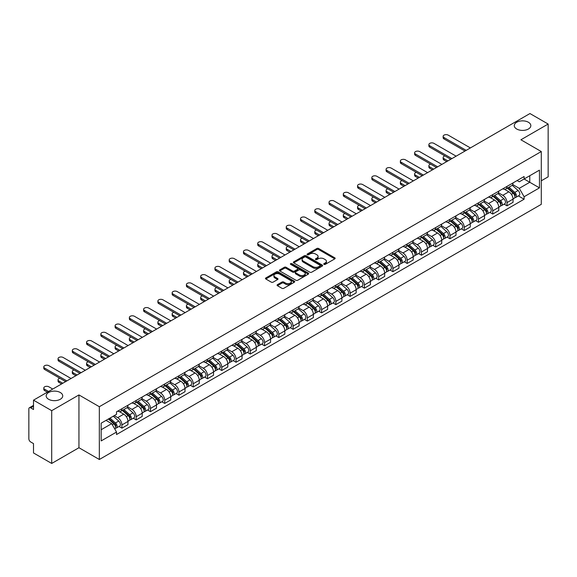 <?xml version="1.0" encoding="UTF-8"?>
<svg xmlns="http://www.w3.org/2000/svg" width="577" height="577" viewBox="0 0 577 577"><rect width="100%" height="100%" fill="white"/><g stroke="black" fill="none" stroke-linecap="round" stroke-linejoin="round"><path stroke-width="0.87" d="M324 264.367A0.887 0.512 0 0 0 325.255 264.367L334.79 258.864A1.269 0.736 0 0 0 335.165 258.345A1.269 0.736 0 0 0 334.79 257.825L318.634 248.499A1.269 0.736 0 0 0 316.845 248.499L307.31 254.003A0.887 0.512 0 0 0 307.051 254.363A0.887 0.512 0 0 0 307.31 254.731A0.887 0.512 0 0 0 308.565 254.731L309.799 254.017A4.061 2.344 0 0 1 315.54 254.017L316.888 254.796A4.061 2.344 0 0 1 318.078 256.455A4.061 2.344 0 0 1 316.888 258.107L315.655 258.821A0.887 0.512 0 0 0 315.395 259.188A0.887 0.512 0 0 0 315.655 259.549A0.887 0.512 0 0 0 316.91 259.549L318.143 258.835A4.061 2.344 0 0 1 323.885 258.835L325.233 259.614A4.061 2.344 0 0 1 326.423 261.273A4.061 2.344 0 0 1 325.233 262.932L324 263.639A0.887 0.512 0 0 0 323.74 264.006A0.887 0.512 0 0 0 324 264.367L324 263.639M60.304 392.511A8.273 4.775 0 0 0 51.281 391.473A8.273 4.775 0 0 0 46.174 395.887A8.273 4.775 0 0 0 48.598 399.27A8.273 4.775 0 0 0 57.613 400.301A8.273 4.775 0 0 0 62.727 395.887A8.273 4.775 0 0 0 60.304 392.511M528.402 122.252A8.273 4.775 0 0 0 519.387 121.22A8.273 4.775 0 0 0 514.273 125.635A8.273 4.775 0 0 0 516.696 129.01A8.273 4.775 0 0 0 525.719 130.049A8.273 4.775 0 0 0 530.826 125.635A8.273 4.775 0 0 0 528.402 122.252M277.443 284.663A1.269 0.736 0 0 0 277.075 285.182A1.269 0.736 0 0 0 277.443 285.702L281.98 288.312A1.269 0.736 0 0 0 283.776 288.312L294.364 282.203A1.269 0.736 0 0 0 294.732 281.684A1.269 0.736 0 0 0 294.364 281.165L278.208 271.839A1.269 0.736 0 0 0 276.412 271.839L265.824 277.955A1.269 0.736 0 0 0 265.456 278.475A1.269 0.736 0 0 0 265.824 278.987L271.298 282.153A1.269 0.736 0 0 0 273.094 282.153L277.624 279.535A1.269 0.736 0 0 0 277.999 279.016A1.269 0.736 0 0 0 277.624 278.496L274.912 276.931A3.397 1.962 0 0 1 273.916 275.546A3.397 1.962 0 0 1 276.015 273.736A3.397 1.962 0 0 1 279.715 274.162L290.346 280.299A3.397 1.962 0 0 1 291.342 281.684A3.397 1.962 0 0 1 289.243 283.495A3.397 1.962 0 0 1 285.543 283.069L283.776 282.045A1.269 0.736 0 0 0 281.98 282.045L277.443 284.663L277.443 285.702M99.338 406.713L78.948 394.942L51.706 410.673L33.509 400.164L529.953 113.546L548.15 124.048L520.908 139.778L541.291 151.549L99.338 406.713L99.338 459.494L541.291 204.337L541.291 151.549M309.885 272.2A1.269 0.736 0 0 0 311.681 272.2L322.269 266.091A1.269 0.736 0 0 0 322.644 265.571A1.269 0.736 0 0 0 322.269 265.052L306.12 255.726A1.269 0.736 0 0 0 304.324 255.726L293.736 261.843A1.269 0.736 0 0 0 293.361 262.362A1.269 0.736 0 0 0 293.736 262.874L309.885 272.2M290.996 264.562A0.887 0.512 0 0 1 291.897 264.684L291.897 263.631L308.32 273.109A1.269 0.736 0 0 1 308.688 273.628A1.269 0.736 0 0 1 308.32 274.147L297.725 280.256A1.269 0.736 0 0 1 295.936 280.256L279.78 270.93L279.78 269.899A1.269 0.736 0 0 0 279.405 270.418A1.269 0.736 0 0 0 279.78 270.93M279.78 269.899L284.31 267.281A1.269 0.736 0 0 1 286.105 267.281L292.654 271.06A1.269 0.736 0 0 0 294.45 271.06L297.458 269.329A1.269 0.736 0 0 0 297.833 268.81A1.269 0.736 0 0 0 297.458 268.291L290.635 264.353A0.887 0.512 0 0 1 290.375 263.992A0.887 0.512 0 0 1 290.923 263.516A0.887 0.512 0 0 1 291.897 263.631M51.706 410.673L51.706 463.454L33.509 452.952L33.509 443.605L30.682 441.968A2.589 1.493 -120 0 1 28.85 438.801L28.85 408.927A2.589 1.493 -120 0 1 29.384 407.744L33.509 405.364M541.291 180.796L548.15 176.836L548.15 124.048M51.706 463.454L78.948 447.723L99.338 459.494M33.509 400.164L33.509 409.511L30.682 407.874A2.589 1.493 -120 0 0 29.384 407.744M507.01 186.385A5.95 3.433 60 0 1 505.777 189.061L511.813 185.578A5.95 3.433 -120 0 0 513.04 182.902M498.441 192.79L502.805 195.307A5.95 3.433 60 0 1 507.01 202.592L513.04 199.108A5.95 3.433 -120 0 0 508.835 191.824L504.514 189.335M513.04 199.108L513.04 202.332L507.01 205.816L504.118 204.143M505.777 189.061A5.95 3.433 60 0 1 502.848 188.787M507.01 202.592L507.01 205.816M492.744 194.622A5.95 3.433 60 0 1 491.517 197.291L497.547 193.807A5.95 3.433 -120 0 0 498.78 191.138M489.851 212.379L492.744 214.045L498.78 210.562L498.78 207.345A5.95 3.433 -120 0 0 494.576 200.06L490.255 197.565M491.517 197.291A5.95 3.433 60 0 1 488.589 197.024M484.182 201.027L488.539 203.544A5.95 3.433 60 0 1 492.744 210.829L492.744 214.045M478.484 202.859A5.95 3.433 60 0 1 477.251 205.527L483.288 202.044A5.95 3.433 -120 0 0 484.514 199.375M475.592 220.609L478.484 222.282L484.514 218.798L484.514 215.582A5.95 3.433 -120 0 0 480.309 208.297L475.996 205.801M477.251 205.527A5.95 3.433 60 0 1 474.323 205.261M469.916 209.263L474.28 211.781A5.95 3.433 60 0 1 478.484 219.065L478.484 222.282M464.218 211.088A5.95 3.433 60 0 1 462.992 213.764L469.022 210.28A5.95 3.433 -120 0 0 470.255 207.605M461.326 228.845L464.218 230.519L470.255 227.035L470.255 223.811A5.95 3.433 -120 0 0 466.05 216.526L461.73 214.038M462.992 213.764A5.95 3.433 60 0 1 460.064 213.49M455.657 217.493L460.013 220.01A5.95 3.433 60 0 1 464.218 227.295L464.218 230.519M449.959 219.325A5.95 3.433 60 0 1 448.726 221.994L454.763 218.51A5.95 3.433 -120 0 0 455.996 215.841M447.067 237.082L449.959 238.748L455.996 235.265L455.996 232.048A5.95 3.433 -120 0 0 451.784 224.763L447.471 222.268M448.726 221.994A5.95 3.433 60 0 1 445.797 221.727M441.398 225.73L445.754 228.247A5.95 3.433 60 0 1 449.959 235.531L449.959 238.748M435.693 227.562A5.95 3.433 60 0 1 434.467 230.23L440.496 226.747A5.95 3.433 -120 0 0 441.73 224.078M432.8 245.312L435.693 246.985L441.73 243.501L441.73 240.284A5.95 3.433 -120 0 0 437.525 233L433.204 230.504M434.467 230.23A5.95 3.433 60 0 1 431.538 229.963M427.131 233.966L431.488 236.483A5.95 3.433 60 0 1 435.693 243.768L435.693 246.985M421.434 235.798A5.95 3.433 60 0 1 420.2 238.467L426.237 234.983A5.95 3.433 -120 0 0 427.47 232.315M418.541 253.548L421.434 255.222L427.47 251.738L427.47 248.514A5.95 3.433 -120 0 0 423.266 241.229L418.945 238.741M420.2 238.467A5.95 3.433 60 0 1 417.272 238.193M412.872 242.196L417.229 244.713A5.95 3.433 60 0 1 421.434 251.998L421.434 255.222M407.167 244.028A5.95 3.433 60 0 1 405.941 246.696L411.971 243.213A5.95 3.433 -120 0 0 413.204 240.544M404.275 261.785L407.174 263.451L413.204 259.967L413.204 256.751A5.95 3.433 -120 0 0 408.999 249.466L404.679 246.97M405.941 246.696A5.95 3.433 60 0 1 403.013 246.429M398.606 250.432L402.962 252.95A5.95 3.433 60 0 1 407.174 260.234L407.174 263.451M392.908 252.264A5.95 3.433 60 0 1 391.675 254.933L397.712 251.449A5.95 3.433 -120 0 0 398.945 248.781M390.016 270.022L392.908 271.688L398.945 268.204L398.945 264.987A5.95 3.433 -120 0 0 394.74 257.703L390.42 255.207M391.675 254.933A5.95 3.433 60 0 1 388.747 254.666M384.347 258.669L388.703 261.186A5.95 3.433 60 0 1 392.908 268.471L392.908 271.688M378.649 260.501A5.95 3.433 60 0 1 377.416 263.17L383.445 259.686A5.95 3.433 -120 0 0 384.679 257.017M375.75 278.251L378.649 279.924L384.679 276.441L384.679 273.217A5.95 3.433 -120 0 0 380.474 265.932L376.154 263.444M377.416 263.17A5.95 3.433 60 0 1 374.487 262.903M370.081 266.906L374.437 269.416A5.95 3.433 60 0 1 378.649 276.7L378.649 279.924M364.383 268.731A5.95 3.433 60 0 1 363.149 271.399L369.186 267.916A5.95 3.433 -120 0 0 370.42 265.247M361.49 286.488L364.383 288.154L370.42 284.67L370.42 281.453A5.95 3.433 -120 0 0 366.215 274.169L361.894 271.673M363.149 271.399A5.95 3.433 60 0 1 360.221 271.132M355.821 275.135L360.178 277.652A5.95 3.433 60 0 1 364.383 284.937L364.383 288.154M350.124 276.967A5.95 3.433 60 0 1 348.89 279.636L354.92 276.152A5.95 3.433 -120 0 0 356.153 273.484M347.231 294.724L350.124 296.39L356.153 292.907L356.153 289.69A5.95 3.433 -120 0 0 351.948 282.405L347.628 279.91M348.89 279.636A5.95 3.433 60 0 1 345.962 279.369M341.555 283.372L345.919 285.889A5.95 3.433 60 0 1 350.124 293.174L350.124 296.39M335.857 285.204A5.95 3.433 60 0 1 334.624 287.873L340.661 284.389A5.95 3.433 -120 0 0 341.894 281.72M332.965 302.954L335.857 304.627L341.894 301.144L341.894 297.92A5.95 3.433 -120 0 0 337.689 290.635L333.369 288.147M334.624 287.873A5.95 3.433 60 0 1 331.696 287.606M327.296 291.609L331.652 294.119A5.95 3.433 60 0 1 335.857 301.403L335.857 304.627M321.598 293.433A5.95 3.433 60 0 1 320.365 296.102L326.402 292.618A5.95 3.433 -120 0 0 327.628 289.95M318.706 311.191L321.598 312.857L327.628 309.373L327.628 306.156A5.95 3.433 -120 0 0 323.423 298.872L319.103 296.376M320.365 296.102A5.95 3.433 60 0 1 317.437 295.835M313.03 299.838L317.393 302.355A5.95 3.433 60 0 1 321.598 309.64L321.598 312.857M307.332 301.67A5.95 3.433 60 0 1 306.098 304.339L312.135 300.855A5.95 3.433 -120 0 0 313.369 298.186M304.44 319.427L307.332 321.093L313.369 317.61L313.369 314.393A5.95 3.433 -120 0 0 309.164 307.108L304.844 304.613M306.098 304.339A5.95 3.433 60 0 1 303.177 304.072M298.771 308.075L303.127 310.592A5.95 3.433 60 0 1 307.332 317.877L307.332 321.093M293.073 309.907A5.95 3.433 60 0 1 291.839 312.575L297.876 309.092A5.95 3.433 -120 0 0 299.102 306.423M290.181 327.657L293.073 329.33L299.102 325.846L299.102 322.622A5.95 3.433 -120 0 0 294.897 315.338L290.584 312.849M291.839 312.575A5.95 3.433 60 0 1 288.911 312.308M284.504 316.311L288.868 318.821A5.95 3.433 60 0 1 293.073 326.106L293.073 329.33M278.806 318.136A5.95 3.433 60 0 1 277.58 320.805L283.61 317.321A5.95 3.433 -120 0 0 284.843 314.653M275.914 335.893L278.806 337.567L284.843 334.083L284.843 330.859A5.95 3.433 -120 0 0 280.638 323.574L276.318 321.079M277.58 320.805A5.95 3.433 60 0 1 274.652 320.538M270.245 324.541L274.602 327.058A5.95 3.433 60 0 1 278.806 334.343L278.806 337.567M264.547 326.373A5.95 3.433 60 0 1 263.314 329.041L269.351 325.558A5.95 3.433 -120 0 0 270.577 322.889M261.655 344.13L264.547 345.796L270.577 342.312L270.577 339.096A5.95 3.433 -120 0 0 266.372 331.811L262.059 329.316M263.314 329.041A5.95 3.433 60 0 1 260.386 328.775M255.986 332.778L260.342 335.295A5.95 3.433 60 0 1 264.547 342.579L264.547 345.796M250.281 334.61A5.95 3.433 60 0 1 249.055 337.278L255.084 333.794A5.95 3.433 -120 0 0 256.318 331.126M247.389 352.359L250.281 354.033L256.318 350.549L256.318 347.325A5.95 3.433 -120 0 0 252.113 340.041L247.793 337.552M249.055 337.278A5.95 3.433 60 0 1 246.127 337.011M241.72 341.014L246.076 343.524A5.95 3.433 60 0 1 250.281 350.809L250.281 354.033M236.022 342.839A5.95 3.433 60 0 1 234.789 345.515L240.825 342.024A5.95 3.433 -120 0 0 242.059 339.355M233.13 360.596L236.022 362.269L242.059 358.786L242.059 355.562A5.95 3.433 -120 0 0 237.847 348.277L233.534 345.782M234.789 345.515A5.95 3.433 60 0 1 231.86 345.241M227.461 349.244L231.817 351.761A5.95 3.433 60 0 1 236.022 359.045L236.022 362.269M221.756 351.076A5.95 3.433 60 0 1 220.529 353.744L226.559 350.261A5.95 3.433 -120 0 0 227.792 347.592M218.863 368.833L221.756 370.499L227.792 367.015L227.792 363.798A5.95 3.433 -120 0 0 223.587 356.514L219.267 354.018M220.529 353.744A5.95 3.433 60 0 1 217.601 353.477M213.194 357.48L217.551 359.998A5.95 3.433 60 0 1 221.756 367.282L221.756 370.499M207.496 359.312A5.95 3.433 60 0 1 206.263 361.981L212.3 358.497A5.95 3.433 -120 0 0 213.533 355.829M204.604 377.062L207.496 378.736L213.533 375.252L213.533 372.028A5.95 3.433 -120 0 0 209.328 364.751L205.008 362.255M206.263 361.981A5.95 3.433 60 0 1 203.335 361.714M198.935 365.717L203.292 368.234A5.95 3.433 60 0 1 207.496 375.512L207.496 378.736M193.237 367.542A5.95 3.433 60 0 1 192.004 370.218L198.034 366.734A5.95 3.433 -120 0 0 199.267 364.058M190.338 385.299L193.237 386.972L199.267 383.489L199.267 380.265A5.95 3.433 -120 0 0 195.062 372.98L190.742 370.484M192.004 370.218A5.95 3.433 60 0 1 189.076 369.944M184.669 373.946L189.025 376.464A5.95 3.433 60 0 1 193.237 383.748L193.237 386.972M178.971 375.778A5.95 3.433 60 0 1 177.738 378.447L183.774 374.963A5.95 3.433 -120 0 0 185.008 372.295M176.079 393.536L178.971 395.202L185.008 391.718L185.008 388.501A5.95 3.433 -120 0 0 180.803 381.217L176.483 378.721M177.738 378.447A5.95 3.433 60 0 1 174.809 378.18M170.41 382.183L174.766 384.7A5.95 3.433 60 0 1 178.971 391.985L178.971 395.202M164.712 384.015A5.95 3.433 60 0 1 163.479 386.684L169.508 383.2A5.95 3.433 -120 0 0 170.742 380.531M161.812 401.765L164.712 403.438L170.742 399.955L170.742 396.738A5.95 3.433 -120 0 0 166.537 389.453L162.216 386.958M163.479 386.684A5.95 3.433 60 0 1 160.55 386.417M156.143 390.42L160.507 392.937A5.95 3.433 60 0 1 164.712 400.222L164.712 403.438M150.446 392.245A5.95 3.433 60 0 1 149.212 394.92L155.249 391.437A5.95 3.433 -120 0 0 156.482 388.761M147.553 410.002L150.446 411.675L156.482 408.191L156.482 404.967A5.95 3.433 -120 0 0 152.278 397.683L147.957 395.195M149.212 394.92A5.95 3.433 60 0 1 146.284 394.646M141.884 398.649L146.241 401.166A5.95 3.433 60 0 1 150.446 408.451L150.446 411.675M136.186 400.481A5.95 3.433 60 0 1 134.953 403.15L140.99 399.666A5.95 3.433 -120 0 0 142.216 396.998M133.294 418.238L136.186 419.905L142.216 416.421L142.216 413.204A5.95 3.433 -120 0 0 138.011 405.919L133.691 403.424M134.953 403.15A5.95 3.433 60 0 1 132.025 402.883M127.618 406.886L131.982 409.403A5.95 3.433 60 0 1 136.186 416.688L136.186 419.905M121.92 408.718A5.95 3.433 60 0 1 120.687 411.387L126.724 407.903A5.95 3.433 -120 0 0 127.957 405.234M119.028 426.468L121.92 428.141L127.957 424.658L127.957 421.441A5.95 3.433 -120 0 0 123.752 414.156L119.432 411.661M120.687 411.387A5.95 3.433 60 0 1 117.758 411.12M114.239 415.628L117.715 417.64A5.95 3.433 60 0 1 121.92 424.924L121.92 428.141M517.107 180.558L519.257 181.798L539.466 170.128L529.773 175.725L529.773 182.274L519.257 188.34L512.708 184.561M101.17 429.728L111.686 423.655L116.525 432.05L101.17 440.915L101.17 423.179L116.525 414.315L116.525 411.834L524.104 176.519L524.104 179L539.466 187.864L524.104 196.735L519.257 188.34M539.466 170.128L539.466 187.864M116.525 432.05L116.525 434.531L524.104 199.216L524.104 196.735M78.948 394.942L78.948 447.723M111.686 423.655L106.017 420.381M518.377 195.906L524.104 199.216M324.353 264.49L325.233 263.985A4.061 2.344 0 0 0 326.423 262.326L326.423 261.273M318.078 256.455L318.078 257.508A4.061 2.344 0 0 1 316.888 259.167L316.008 259.672M334.775 258.871L318.634 249.552A1.269 0.736 0 0 0 316.845 249.552L307.664 254.854M322.269 265.052L322.269 266.091L306.12 256.779A1.269 0.736 0 0 0 304.324 256.779L293.751 262.888M320.026 265.932A0.887 0.512 0 0 0 320.285 265.571A0.887 0.512 0 0 0 320.026 265.211L305.846 257.025A0.887 0.512 0 0 0 304.591 257.025L303.293 257.775A4.061 2.344 0 0 0 302.103 259.434A4.061 2.344 0 0 0 303.293 261.092L312.986 266.682A4.061 2.344 0 0 0 318.728 266.682L320.026 265.932L320.026 266.992A0.887 0.512 0 0 0 320.285 266.624L320.285 265.571M302.103 259.434L302.103 260.487A4.061 2.344 0 0 0 303.293 262.146L303.293 261.092M320.026 266.992L318.728 267.742A4.061 2.344 0 0 1 312.986 267.742L303.293 262.146M279.795 270.945L284.31 268.334L284.31 267.281M297.833 268.81L297.833 269.863A1.269 0.736 0 0 1 297.458 270.382L294.45 272.12A1.269 0.736 0 0 1 292.654 272.12L286.105 268.334A1.269 0.736 0 0 0 284.31 268.334M291.897 264.684L308.298 274.154M299.456 274.991A3.397 1.962 0 0 0 303.156 275.409A3.397 1.962 0 0 0 305.247 273.599A3.397 1.962 0 0 0 304.259 272.214L300.509 270.05A1.269 0.736 0 0 0 298.713 270.05L295.705 271.789A1.269 0.736 0 0 0 295.337 272.308A1.269 0.736 0 0 0 295.705 272.827L299.456 274.991L299.456 276.044A3.397 1.962 0 0 0 303.156 276.47A3.397 1.962 0 0 0 305.247 274.659L305.247 273.599M295.337 272.308L295.337 273.361A1.269 0.736 0 0 0 295.705 273.88L295.705 272.827M299.456 276.044L295.705 273.88M291.342 281.684L291.342 282.737A3.397 1.962 0 0 1 289.243 284.548A3.397 1.962 0 0 1 285.543 284.129L283.776 283.105A1.269 0.736 0 0 0 281.98 283.105L277.465 285.709M273.916 275.546L273.916 276.599A3.397 1.962 0 0 0 274.912 277.984L274.912 276.931M277.609 279.542L274.912 277.984M294.342 282.211L278.208 272.892A1.269 0.736 0 0 0 276.412 272.892L265.838 279.001M507.421 188.109L513.234 193.295A3.231 1.868 60 0 1 514.244 198.293L513.04 198.993M507.572 188.246L510.313 189.826M444.881 155.905A2.972 1.717 -0 0 0 443.143 157.463A2.972 1.717 -0 0 0 444.016 158.675L447.903 160.918M508.005 187.77L514.475 193.54A1.551 0.894 60 0 1 514.958 195.942A1.551 0.894 60 0 1 514.821 196M508.972 187.215L514.785 192.401A3.231 1.868 60 0 1 515.802 197.399A3.231 1.868 60 0 1 514.828 197.5M512.217 185.267L518.081 190.497A3.231 1.868 60 0 1 519.091 195.495L515.802 197.399M446.713 161.603L444.016 160.053A2.972 1.717 180 0 1 443.143 158.834L443.143 157.463M464.997 151.051L444.016 138.934A2.972 1.717 180 0 1 443.143 137.723L443.143 136.352A2.972 1.717 -0 0 0 444.016 137.564L466.187 150.366M470.392 147.936L448.221 135.133A2.972 1.717 -0 0 0 444.982 134.766A2.972 1.717 -0 0 0 443.143 136.352M493.155 196.346L498.968 201.532A3.231 1.868 60 0 1 499.985 206.53L498.78 207.222M493.313 196.483L496.047 198.062M430.615 164.135A2.972 1.717 -0 0 0 428.884 165.7A2.972 1.717 -0 0 0 429.757 166.912L433.637 169.155M493.746 196.007L500.209 201.777A1.551 0.894 60 0 1 500.699 204.171A1.551 0.894 60 0 1 500.555 204.229M494.713 195.444L500.526 200.63A3.231 1.868 60 0 1 501.536 205.628A3.231 1.868 60 0 1 500.562 205.737M497.951 193.504L503.815 198.733A3.231 1.868 60 0 1 504.832 203.731L501.536 205.628M432.447 169.84L429.757 168.282A2.972 1.717 180 0 1 428.884 167.07L428.884 165.7M478.896 204.575L484.709 209.761A3.231 1.868 60 0 1 485.726 214.759L484.514 215.459M479.047 204.712L481.788 206.292M416.356 172.372A2.972 1.717 -0 0 0 414.618 173.929A2.972 1.717 -0 0 0 415.49 175.148L419.378 177.391M479.48 204.236L485.949 210.014A1.551 0.894 60 0 1 486.433 212.408A1.551 0.894 60 0 1 486.296 212.466M480.453 203.681L486.26 208.867A3.231 1.868 60 0 1 487.276 213.865A3.231 1.868 60 0 1 486.303 213.966M483.692 201.734L489.556 206.963A3.231 1.868 60 0 1 490.565 211.968L487.276 213.865M418.188 178.077L415.49 176.519A2.972 1.717 180 0 1 414.618 175.307L414.618 173.929M450.738 159.281L429.757 147.171A2.972 1.717 180 0 1 428.884 145.952L428.884 144.582A2.972 1.717 -0 0 0 429.757 145.801L451.921 158.596M456.133 156.172L433.962 143.37A2.972 1.717 -0 0 0 430.716 142.995A2.972 1.717 -0 0 0 428.884 144.582M436.472 167.518L415.49 155.401A2.972 1.717 180 0 1 414.618 154.189L414.618 152.818A2.972 1.717 -0 0 0 415.49 154.03L437.662 166.832M441.867 164.402L419.695 151.607A2.972 1.717 -0 0 0 416.457 151.232A2.972 1.717 -0 0 0 414.618 152.818M464.636 212.812L470.443 217.998A3.231 1.868 60 0 1 471.459 222.996L470.255 223.696M464.788 212.949L467.521 214.529M402.09 180.608A2.972 1.717 -0 0 0 400.359 182.166A2.972 1.717 -0 0 0 401.231 183.378L405.112 185.621M465.221 212.473L471.683 218.243A1.551 0.894 60 0 1 472.174 220.645A1.551 0.894 60 0 1 472.029 220.702M466.187 211.918L472 217.103A3.231 1.868 60 0 1 473.017 222.102A3.231 1.868 60 0 1 472.036 222.203M469.426 209.97L475.289 215.199A3.231 1.868 60 0 1 476.306 220.198L473.017 222.102M403.922 186.306L401.231 184.755A2.972 1.717 180 0 1 400.359 183.536L400.359 182.166M450.37 221.049L456.183 226.234A3.231 1.868 60 0 1 457.2 231.233L455.989 231.925M450.522 221.186L453.262 222.765M387.831 188.838A2.972 1.717 -0 0 0 386.092 190.403A2.972 1.717 -0 0 0 386.965 191.614L390.853 193.858M450.954 220.71L457.424 226.48A1.551 0.894 60 0 1 457.914 228.881A1.551 0.894 60 0 1 457.77 228.932M451.928 220.147L457.734 225.333A3.231 1.868 60 0 1 458.751 230.331A3.231 1.868 60 0 1 457.777 230.439M455.166 218.207L461.03 223.436A3.231 1.868 60 0 1 462.04 228.434L458.751 230.331M389.663 194.543L386.965 192.985A2.972 1.717 180 0 1 386.092 191.773L386.092 190.403M436.111 229.278L441.917 234.464A3.231 1.868 60 0 1 442.934 239.462L441.73 240.162M436.262 229.415L438.996 230.995M373.564 197.074A2.972 1.717 -0 0 0 371.833 198.632A2.972 1.717 -0 0 0 372.706 199.851L376.586 202.094M436.695 228.939L443.165 234.716A1.551 0.894 60 0 1 443.648 237.111A1.551 0.894 60 0 1 443.504 237.169M437.662 228.384L443.475 233.57A3.231 1.868 60 0 1 444.492 238.568A3.231 1.868 60 0 1 443.511 238.669M440.9 226.436L446.764 231.673A3.231 1.868 60 0 1 447.781 236.671L444.492 238.568M375.403 202.779L372.706 201.222A2.972 1.717 180 0 1 371.833 200.01L371.833 198.632M422.213 175.754L401.231 163.637A2.972 1.717 180 0 1 400.359 162.425L400.359 161.055A2.972 1.717 -0 0 0 401.231 162.267L423.395 175.069M427.607 172.638L405.436 159.836A2.972 1.717 -0 0 0 402.191 159.468A2.972 1.717 -0 0 0 400.359 161.055M407.946 183.984L386.965 171.874A2.972 1.717 180 0 1 386.092 170.662L386.092 169.285A2.972 1.717 -0 0 0 386.965 170.504L409.136 183.298M413.341 180.875L391.17 168.073A2.972 1.717 -0 0 0 387.932 167.698A2.972 1.717 -0 0 0 386.092 169.285M393.687 192.22L372.706 180.111A2.972 1.717 180 0 1 371.833 178.892L371.833 177.521A2.972 1.717 -0 0 0 372.706 178.733L394.877 191.535M399.082 189.105L376.911 176.31A2.972 1.717 -0 0 0 373.665 175.935A2.972 1.717 -0 0 0 371.833 177.521M421.845 237.515L427.658 242.701A3.231 1.868 60 0 1 428.675 247.699L427.463 248.398M422.003 237.652L424.737 239.231M359.305 205.311A2.972 1.717 -0 0 0 357.567 206.869A2.972 1.717 -0 0 0 358.44 208.081L362.327 210.324M422.429 237.176L428.899 242.946A1.551 0.894 60 0 1 429.389 245.348A1.551 0.894 60 0 1 429.245 245.405M423.403 236.62L429.209 241.806A3.231 1.868 60 0 1 430.226 246.805A3.231 1.868 60 0 1 429.252 246.906M426.641 234.673L432.505 239.902A3.231 1.868 60 0 1 433.515 244.9L430.226 246.805M361.137 211.009L358.44 209.458A2.972 1.717 180 0 1 357.567 208.239L357.567 206.869M379.421 200.457L358.44 188.34A2.972 1.717 180 0 1 357.567 187.128L357.567 185.758A2.972 1.717 -0 0 0 358.44 186.97L380.611 199.772M384.816 197.341L362.644 184.539A2.972 1.717 -0 0 0 359.406 184.171A2.972 1.717 -0 0 0 357.567 185.758M407.586 245.752L413.392 250.937A3.231 1.868 60 0 1 414.409 255.936L413.204 256.628M407.737 245.889L410.471 247.468M345.039 213.54A2.972 1.717 -0 0 0 343.308 215.106A2.972 1.717 -0 0 0 344.18 216.317L348.061 218.56M408.17 245.413L414.639 251.183A1.551 0.894 60 0 1 415.123 253.584A1.551 0.894 60 0 1 414.986 253.635M409.136 244.85L414.95 250.036A3.231 1.868 60 0 1 415.967 255.034A3.231 1.868 60 0 1 414.986 255.142M412.375 242.91L418.238 248.139A3.231 1.868 60 0 1 419.255 253.137L415.967 255.034M346.878 219.246L344.18 217.688A2.972 1.717 180 0 1 343.308 216.476L343.308 215.106M365.162 208.686L344.18 196.577A2.972 1.717 180 0 1 343.308 195.365L343.308 193.987A2.972 1.717 -0 0 0 344.18 195.206L366.352 208.001M370.557 205.578L348.385 192.776A2.972 1.717 -0 0 0 345.14 192.401A2.972 1.717 -0 0 0 343.308 193.987M393.319 253.981L399.133 259.167A3.231 1.868 60 0 1 400.149 264.165L398.938 264.865M393.478 254.118L396.211 255.698M330.78 221.777A2.972 1.717 -0 0 0 329.041 223.335A2.972 1.717 -0 0 0 329.914 224.554L333.802 226.797M393.911 253.642L400.373 259.419A1.551 0.894 60 0 1 400.864 261.814A1.551 0.894 60 0 1 400.719 261.871M394.877 253.087L400.69 258.272A3.231 1.868 60 0 1 401.7 263.271A3.231 1.868 60 0 1 400.726 263.372M398.116 251.139L403.979 256.376A3.231 1.868 60 0 1 404.996 261.374L401.7 263.271M332.612 227.482L329.914 225.924A2.972 1.717 180 0 1 329.041 224.713L329.041 223.335M350.895 216.923L329.914 204.813A2.972 1.717 180 0 1 329.041 203.594L329.041 202.224A2.972 1.717 -0 0 0 329.914 203.436L352.085 216.238M356.29 213.807L334.119 201.012A2.972 1.717 -0 0 0 330.881 200.637A2.972 1.717 -0 0 0 329.041 202.224M379.06 262.218L384.873 267.403A3.231 1.868 60 0 1 385.883 272.402L384.679 273.101M379.212 262.355L381.945 263.934M316.513 230.014A2.972 1.717 -0 0 0 314.782 231.572A2.972 1.717 -0 0 0 315.655 232.783L319.535 235.027M379.644 261.879L386.114 267.649A1.551 0.894 60 0 1 386.597 270.05A1.551 0.894 60 0 1 386.46 270.108M380.611 261.323L386.424 266.509A3.231 1.868 60 0 1 387.441 271.507A3.231 1.868 60 0 1 386.46 271.608M383.856 259.376L389.713 264.605A3.231 1.868 60 0 1 390.73 269.603L387.441 271.507M318.353 235.719L315.655 234.161A2.972 1.717 180 0 1 314.782 232.942L314.782 231.572M336.636 225.16L315.655 213.043A2.972 1.717 180 0 1 314.782 211.831L314.782 210.461A2.972 1.717 -0 0 0 315.655 211.672L337.826 224.475M342.031 222.044L319.86 209.242A2.972 1.717 -0 0 0 316.622 208.874A2.972 1.717 -0 0 0 314.782 210.461M364.794 270.454L370.607 275.64A3.231 1.868 60 0 1 371.624 280.638L370.42 281.331M364.952 270.591L367.686 272.171M302.254 238.243A2.972 1.717 -0 0 0 300.523 239.808A2.972 1.717 -0 0 0 301.389 241.02L305.276 243.263M365.385 270.115L371.848 275.885A1.551 0.894 60 0 1 372.338 278.287A1.551 0.894 60 0 1 372.194 278.338M366.352 269.553L372.165 274.739A3.231 1.868 60 0 1 373.175 279.737A3.231 1.868 60 0 1 372.201 279.845M369.59 267.613L375.454 272.842A3.231 1.868 60 0 1 376.471 277.84L373.175 279.737M304.086 243.948L301.389 242.39A2.972 1.717 180 0 1 300.523 241.179L300.523 239.808M322.37 233.389L301.389 221.279A2.972 1.717 180 0 1 300.523 220.068L300.523 218.69A2.972 1.717 -0 0 0 301.389 219.909L323.56 232.704M327.765 230.281L305.594 217.479A2.972 1.717 -0 0 0 302.355 217.103A2.972 1.717 -0 0 0 300.523 218.69M350.535 278.684L356.348 283.87A3.231 1.868 60 0 1 357.358 288.868L356.153 289.567M350.686 278.828L353.42 280.4M287.995 246.48A2.972 1.717 -0 0 0 286.257 248.038A2.972 1.717 -0 0 0 287.13 249.257L291.017 251.5M351.119 278.352L357.589 284.122A1.551 0.894 60 0 1 358.072 286.517A1.551 0.894 60 0 1 357.935 286.574M352.085 277.789L357.899 282.975A3.231 1.868 60 0 1 358.916 287.973A3.231 1.868 60 0 1 357.935 288.074M355.331 275.842L361.188 281.078A3.231 1.868 60 0 1 362.205 286.077L358.916 287.973M289.827 252.185L287.13 250.627A2.972 1.717 180 0 1 286.257 249.415L286.257 248.038M308.111 241.626L287.13 229.516A2.972 1.717 180 0 1 286.257 228.297L286.257 226.927A2.972 1.717 -0 0 0 287.13 228.139L309.301 240.941M313.506 238.51L291.335 225.715A2.972 1.717 -0 0 0 288.096 225.34A2.972 1.717 -0 0 0 286.257 226.927M336.268 286.92L342.082 292.106A3.231 1.868 60 0 1 343.099 297.105L341.894 297.804M336.427 287.058L339.161 288.637M273.729 254.717A2.972 1.717 -0 0 0 271.998 256.275A2.972 1.717 -0 0 0 272.863 257.486L276.751 259.729M336.86 286.581L343.322 292.351A1.551 0.894 60 0 1 343.813 294.753A1.551 0.894 60 0 1 343.668 294.811M337.826 286.026L343.64 291.212A3.231 1.868 60 0 1 344.649 296.21A3.231 1.868 60 0 1 343.676 296.311M341.065 284.079L346.928 289.308A3.231 1.868 60 0 1 347.945 294.306L344.649 296.21M275.561 260.422L272.863 258.864A2.972 1.717 180 0 1 271.998 257.645L271.998 256.275M293.852 249.863L272.863 237.746A2.972 1.717 180 0 1 271.998 236.534L271.998 235.164A2.972 1.717 -0 0 0 272.863 236.375L295.035 249.177M299.239 246.747L277.068 233.945A2.972 1.717 -0 0 0 273.83 233.577A2.972 1.717 -0 0 0 271.998 235.164M322.009 295.157L327.823 300.343A3.231 1.868 60 0 1 328.832 305.341L327.628 306.034M322.161 295.294L324.901 296.874M259.47 262.946A2.972 1.717 -0 0 0 257.731 264.511A2.972 1.717 -0 0 0 258.604 265.723L262.492 267.966M322.593 294.818L329.063 300.588A1.551 0.894 60 0 1 329.546 302.99A1.551 0.894 60 0 1 329.409 303.04M323.56 294.256L329.373 299.441A3.231 1.868 60 0 1 330.39 304.44A3.231 1.868 60 0 1 329.417 304.548M326.806 292.315L332.669 297.544A3.231 1.868 60 0 1 333.679 302.543L330.39 304.44M261.302 268.651L258.604 267.093A2.972 1.717 180 0 1 257.731 265.882L257.731 264.511M279.585 258.099L258.604 245.982A2.972 1.717 180 0 1 257.731 244.771L257.731 243.393A2.972 1.717 -0 0 0 258.604 244.612L280.775 257.407M284.98 254.984L262.809 242.181A2.972 1.717 -0 0 0 259.571 241.806A2.972 1.717 -0 0 0 257.731 243.393M307.743 303.394L313.556 308.58A3.231 1.868 60 0 1 314.573 313.578L313.369 314.27M307.902 303.531L310.635 305.11M245.203 271.183A2.972 1.717 -0 0 0 243.472 272.741A2.972 1.717 -0 0 0 244.338 273.96L248.225 276.203M308.334 303.055L314.797 308.825A1.551 0.894 60 0 1 315.287 311.219A1.551 0.894 60 0 1 315.143 311.277M309.301 302.492L315.114 307.678A3.231 1.868 60 0 1 316.124 312.676A3.231 1.868 60 0 1 315.15 312.784M312.539 300.545L318.403 305.781A3.231 1.868 60 0 1 319.42 310.779L316.124 312.676M247.035 276.888L244.338 275.33A2.972 1.717 180 0 1 243.472 274.118L243.472 272.741M265.326 266.329L244.338 254.219A2.972 1.717 180 0 1 243.472 253L243.472 251.63A2.972 1.717 -0 0 0 244.338 252.841L266.509 265.644M270.714 263.213L248.55 250.418A2.972 1.717 -0 0 0 245.304 250.043A2.972 1.717 -0 0 0 243.472 251.63M293.484 311.623L299.297 316.809A3.231 1.868 60 0 1 300.307 321.807L299.102 322.507M293.635 311.76L296.376 313.34M230.944 279.419A2.972 1.717 -0 0 0 229.206 280.977A2.972 1.717 -0 0 0 230.079 282.189L233.966 284.432M294.068 311.284L300.538 317.054A1.551 0.894 60 0 1 301.021 319.456A1.551 0.894 60 0 1 300.884 319.514M295.035 310.729L300.848 315.915A3.231 1.868 60 0 1 301.865 320.913A3.231 1.868 60 0 1 300.891 321.014M298.28 308.782L304.144 314.011A3.231 1.868 60 0 1 305.154 319.009L301.865 320.913M232.776 285.125L230.079 283.567A2.972 1.717 180 0 1 229.206 282.348L229.206 280.977M251.06 274.565L230.079 262.448A2.972 1.717 180 0 1 229.206 261.237L229.206 259.866A2.972 1.717 -0 0 0 230.079 261.078L252.25 273.88M256.455 271.45L234.284 258.647A2.972 1.717 -0 0 0 231.045 258.28A2.972 1.717 -0 0 0 229.206 259.866M279.225 319.86L285.031 325.046A3.231 1.868 60 0 1 286.048 330.044L284.843 330.736M279.376 319.997L282.11 321.577M216.678 287.649A2.972 1.717 -0 0 0 214.947 289.214A2.972 1.717 -0 0 0 215.82 290.426L219.7 292.669M279.809 319.521L286.271 325.291A1.551 0.894 60 0 1 286.762 327.693A1.551 0.894 60 0 1 286.618 327.743M280.775 318.958L286.589 324.144A3.231 1.868 60 0 1 287.598 329.142A3.231 1.868 60 0 1 286.625 329.251M284.014 317.018L289.878 322.247A3.231 1.868 60 0 1 290.895 327.246L287.598 329.142M218.51 293.354L215.82 291.796A2.972 1.717 180 0 1 214.947 290.584L214.947 289.214M236.801 282.802L215.82 270.685A2.972 1.717 180 0 1 214.947 269.473L214.947 268.096A2.972 1.717 -0 0 0 215.82 269.315L237.984 282.11M242.196 279.686L220.025 266.884A2.972 1.717 -0 0 0 216.779 266.509A2.972 1.717 -0 0 0 214.947 268.096M264.958 328.097L270.772 333.282A3.231 1.868 60 0 1 271.789 338.281L270.577 338.973M265.11 328.234L267.851 329.813M202.419 295.886A2.972 1.717 -0 0 0 200.681 297.443A2.972 1.717 -0 0 0 201.553 298.662L205.441 300.905M265.543 327.758L272.012 333.528A1.551 0.894 60 0 1 272.503 335.922A1.551 0.894 60 0 1 272.358 335.98M266.516 327.195L272.322 332.381A3.231 1.868 60 0 1 273.339 337.379A3.231 1.868 60 0 1 272.366 337.487M269.755 325.248L275.618 330.484A3.231 1.868 60 0 1 276.628 335.482L273.339 337.379M204.251 301.591L201.553 300.033A2.972 1.717 180 0 1 200.681 298.821L200.681 297.443M222.534 291.032L201.553 278.922A2.972 1.717 180 0 1 200.681 277.703L200.681 276.333A2.972 1.717 -0 0 0 201.553 277.544L223.725 290.346M227.929 287.916L205.758 275.121A2.972 1.717 -0 0 0 202.52 274.746A2.972 1.717 -0 0 0 200.681 276.333M250.699 336.326L256.505 341.512A3.231 1.868 60 0 1 257.522 346.51L256.318 347.21M250.851 336.463L253.584 338.043M188.152 304.122A2.972 1.717 -0 0 0 186.421 305.68A2.972 1.717 -0 0 0 187.294 306.899L191.175 309.135M251.283 335.987L257.753 341.757A1.551 0.894 60 0 1 258.236 344.159A1.551 0.894 60 0 1 258.092 344.217M252.25 335.432L258.063 340.618A3.231 1.868 60 0 1 259.08 345.616A3.231 1.868 60 0 1 258.099 345.717M255.488 333.484L261.352 338.713A3.231 1.868 60 0 1 262.369 343.712L259.08 345.616M189.984 309.827L187.294 308.269A2.972 1.717 180 0 1 186.421 307.051L186.421 305.68M208.275 299.268L187.294 287.151A2.972 1.717 180 0 1 186.421 285.94L186.421 284.569A2.972 1.717 -0 0 0 187.294 285.781L209.465 298.583M213.67 296.152L191.499 283.35A2.972 1.717 -0 0 0 188.253 282.982A2.972 1.717 -0 0 0 186.421 284.569M236.433 344.563L242.246 349.749A3.231 1.868 60 0 1 243.263 354.747L242.052 355.439M236.584 344.7L239.325 346.279M173.893 312.352A2.972 1.717 -0 0 0 172.155 313.917A2.972 1.717 -0 0 0 173.028 315.129L176.915 317.372M237.017 344.224L243.487 349.994A1.551 0.894 60 0 1 243.977 352.396A1.551 0.894 60 0 1 243.833 352.446M237.991 343.661L243.797 348.854A3.231 1.868 60 0 1 244.814 353.852A3.231 1.868 60 0 1 243.84 353.953M241.229 341.721L247.093 346.95A3.231 1.868 60 0 1 248.103 351.948L244.814 353.852M175.725 318.057L173.028 316.499A2.972 1.717 180 0 1 172.155 315.287L172.155 313.917M194.009 307.505L173.028 295.388A2.972 1.717 180 0 1 172.155 294.176L172.155 292.799A2.972 1.717 -0 0 0 173.028 294.018L195.199 306.813M199.404 304.389L177.233 291.587A2.972 1.717 -0 0 0 173.994 291.219A2.972 1.717 -0 0 0 172.155 292.799M222.174 352.799L227.98 357.985A3.231 1.868 60 0 1 228.997 362.983L227.792 363.676M222.325 352.936L225.059 354.516M159.627 320.588A2.972 1.717 -0 0 0 157.896 322.154A2.972 1.717 -0 0 0 158.769 323.365L162.649 325.608M222.758 352.46L229.228 358.23A1.551 0.894 60 0 1 229.711 360.625A1.551 0.894 60 0 1 229.567 360.683M223.725 351.898L229.538 357.084A3.231 1.868 60 0 1 230.555 362.082A3.231 1.868 60 0 1 229.574 362.19M226.963 349.95L232.827 355.187A3.231 1.868 60 0 1 233.844 360.185L230.555 362.082M161.466 326.293L158.769 324.736A2.972 1.717 180 0 1 157.896 323.524L157.896 322.154M179.75 315.734L158.769 303.625A2.972 1.717 180 0 1 157.896 302.406L157.896 301.035A2.972 1.717 -0 0 0 158.769 302.247L180.94 315.049M185.145 312.619L162.974 299.824A2.972 1.717 -0 0 0 159.728 299.449A2.972 1.717 -0 0 0 157.896 301.035M207.908 361.029L213.721 366.215A3.231 1.868 60 0 1 214.738 371.213L213.526 371.913M208.066 361.166L210.8 362.745M145.368 328.825A2.972 1.717 -0 0 0 143.63 330.383A2.972 1.717 -0 0 0 144.502 331.602L148.39 333.845M208.492 360.69L214.961 366.46A1.551 0.894 60 0 1 215.452 368.862A1.551 0.894 60 0 1 215.308 368.919M209.465 360.135L215.271 365.32A3.231 1.868 60 0 1 216.288 370.319A3.231 1.868 60 0 1 215.315 370.42M212.704 358.187L218.568 363.416A3.231 1.868 60 0 1 219.585 368.414L216.288 370.319M147.2 334.53L144.502 332.972A2.972 1.717 180 0 1 143.63 331.753L143.63 330.383M165.484 323.971L144.502 311.854A2.972 1.717 180 0 1 143.63 310.642L143.63 309.272A2.972 1.717 -0 0 0 144.502 310.484L166.674 323.286M170.879 320.855L148.707 308.053A2.972 1.717 -0 0 0 145.469 307.685A2.972 1.717 -0 0 0 143.63 309.272M193.648 369.266L199.462 374.451A3.231 1.868 60 0 1 200.471 379.45L199.267 380.149M193.8 369.403L196.533 370.982M131.102 337.062A2.972 1.717 -0 0 0 129.371 338.62A2.972 1.717 -0 0 0 130.243 339.831L134.124 342.074M194.233 368.927L200.702 374.697A1.551 0.894 60 0 1 201.185 377.098A1.551 0.894 60 0 1 201.048 377.156M195.199 368.371L201.012 373.557A3.231 1.868 60 0 1 202.029 378.555A3.231 1.868 60 0 1 201.048 378.656M198.445 366.424L204.301 371.653A3.231 1.868 60 0 1 205.318 376.651L202.029 378.555M132.941 342.76L130.243 341.202A2.972 1.717 180 0 1 129.371 339.99L129.371 338.62M151.224 332.208L130.243 320.091A2.972 1.717 180 0 1 129.371 318.879L129.371 317.501A2.972 1.717 -0 0 0 130.243 318.72L152.415 331.523M156.619 329.092L134.448 316.29A2.972 1.717 -0 0 0 131.21 315.922A2.972 1.717 -0 0 0 129.371 317.501M179.382 377.502L185.195 382.688A3.231 1.868 60 0 1 186.212 387.686L185.008 388.379M179.541 377.639L182.274 379.219M116.842 345.291A2.972 1.717 -0 0 0 115.111 346.856A2.972 1.717 -0 0 0 115.977 348.068L119.865 350.311M179.974 377.163L186.436 382.933A1.551 0.894 60 0 1 186.926 385.328A1.551 0.894 60 0 1 186.782 385.386M180.94 376.601L186.753 381.786A3.231 1.868 60 0 1 187.763 386.785A3.231 1.868 60 0 1 186.789 386.893M184.178 374.653L190.042 379.89A3.231 1.868 60 0 1 191.059 384.888L187.763 386.785M118.674 350.996L115.977 349.438A2.972 1.717 180 0 1 115.111 348.227L115.111 346.856M136.958 340.437L115.977 328.327A2.972 1.717 180 0 1 115.111 327.109L115.111 325.738A2.972 1.717 -0 0 0 115.977 326.95L138.148 339.752M142.353 337.329L120.182 324.526A2.972 1.717 -0 0 0 116.943 324.151A2.972 1.717 -0 0 0 115.111 325.738M165.123 385.732L170.936 390.917A3.231 1.868 60 0 1 171.946 395.916L170.742 396.615M165.274 385.869L168.008 387.448M102.576 353.528A2.972 1.717 -0 0 0 100.845 355.086A2.972 1.717 -0 0 0 101.718 356.305L105.598 358.548M165.707 385.393L172.177 391.163A1.551 0.894 60 0 1 172.66 393.564A1.551 0.894 60 0 1 172.523 393.622M166.674 384.837L172.487 390.023A3.231 1.868 60 0 1 173.504 395.021A3.231 1.868 60 0 1 172.523 395.122M169.919 382.89L175.776 388.119A3.231 1.868 60 0 1 176.793 393.117L173.504 395.021M104.415 359.233L101.718 357.675A2.972 1.717 180 0 1 100.845 356.463L100.845 355.086M122.699 348.674L101.718 336.557A2.972 1.717 180 0 1 100.845 335.345L100.845 333.975A2.972 1.717 -0 0 0 101.718 335.187L123.889 347.989M128.094 345.558L105.923 332.763A2.972 1.717 -0 0 0 102.684 332.388A2.972 1.717 -0 0 0 100.845 333.975M150.857 393.968L156.67 399.154A3.231 1.868 60 0 1 157.687 404.152L156.482 404.852M151.015 394.105L153.749 395.685M88.317 361.765A2.972 1.717 -0 0 0 86.586 363.322A2.972 1.717 -0 0 0 87.452 364.534L91.339 366.777M151.448 393.629L157.91 399.399A1.551 0.894 60 0 1 158.401 401.801A1.551 0.894 60 0 1 158.257 401.859M152.415 393.074L158.228 398.26A3.231 1.868 60 0 1 159.238 403.258A3.231 1.868 60 0 1 158.264 403.359M155.653 391.127L161.517 396.356A3.231 1.868 60 0 1 162.534 401.354L159.238 403.258M90.149 367.462L87.452 365.912A2.972 1.717 180 0 1 86.586 364.693L86.586 363.322M108.433 356.911L87.452 344.794A2.972 1.717 180 0 1 86.586 343.582L86.586 342.211A2.972 1.717 -0 0 0 87.452 343.423L109.623 356.225M113.828 353.795L91.656 340.993A2.972 1.717 -0 0 0 88.418 340.625A2.972 1.717 -0 0 0 86.586 342.211M136.598 402.205L142.411 407.391A3.231 1.868 60 0 1 143.421 412.389L142.216 413.082M136.749 402.342L139.49 403.922M74.058 369.994A2.972 1.717 -0 0 0 72.32 371.559A2.972 1.717 -0 0 0 73.192 372.771L77.08 375.014M137.182 401.866L143.651 407.636A1.551 0.894 60 0 1 144.135 410.031A1.551 0.894 60 0 1 143.998 410.088M138.148 401.303L143.961 406.489A3.231 1.868 60 0 1 144.978 411.488A3.231 1.868 60 0 1 143.998 411.596M141.394 399.356L147.25 404.592A3.231 1.868 60 0 1 148.267 409.591L144.978 411.488M75.89 375.699L73.192 374.141A2.972 1.717 180 0 1 72.32 372.93L72.32 371.559M94.174 365.14L73.192 353.03A2.972 1.717 180 0 1 72.32 351.811L72.32 350.441A2.972 1.717 -0 0 0 73.192 351.66L95.364 364.455M99.569 362.031L77.397 349.229A2.972 1.717 -0 0 0 74.159 348.854A2.972 1.717 -0 0 0 72.32 350.441M122.331 410.435L128.144 415.62A3.231 1.868 60 0 1 129.161 420.619L127.957 421.318M122.49 410.572L125.223 412.151M59.792 378.231A2.972 1.717 -0 0 0 58.061 379.789A2.972 1.717 -0 0 0 58.926 381.008L62.814 383.251M122.923 410.096L129.385 415.866A1.551 0.894 60 0 1 129.875 418.267A1.551 0.894 60 0 1 129.731 418.325M123.889 409.54L129.702 414.726A3.231 1.868 60 0 1 130.712 419.724A3.231 1.868 60 0 1 129.738 419.825M127.128 407.593L132.991 412.822A3.231 1.868 60 0 1 134.008 417.82L130.712 419.724M61.624 383.936L58.926 382.378A2.972 1.717 180 0 1 58.061 381.166L58.061 379.789M79.914 373.377L58.926 361.26A2.972 1.717 180 0 1 58.061 360.048L58.061 358.678A2.972 1.717 -0 0 0 58.926 359.889L81.097 372.692M85.302 370.261L63.138 357.466A2.972 1.717 -0 0 0 59.893 357.091A2.972 1.717 -0 0 0 58.061 358.678M108.426 418.989L113.885 423.857A3.231 1.868 60 0 1 114.895 428.855L114.736 428.949M108.483 418.96L110.964 420.388M52.759 389.057L48.872 386.814A2.972 1.717 -0 0 0 45.633 386.439A2.972 1.717 -0 0 0 43.794 388.025A2.972 1.717 -0 0 0 44.667 389.237L48.555 391.48M109.01 418.65L115.126 424.102A1.551 0.894 60 0 1 115.609 426.504A1.551 0.894 60 0 1 115.472 426.562M109.983 418.094L115.436 422.963A3.231 1.868 60 0 1 116.453 427.961A3.231 1.868 60 0 1 115.479 428.062M113.272 416.19L118.732 421.059A3.231 1.868 60 0 1 119.742 426.057L116.453 427.961M47.364 392.165L44.667 390.615A2.972 1.717 180 0 1 43.794 389.396L43.794 388.025M65.648 381.613L44.667 369.496A2.972 1.717 180 0 1 43.794 368.285L43.794 366.914A2.972 1.717 -0 0 0 44.667 368.126L66.838 380.928M71.043 378.498L48.872 365.695A2.972 1.717 -0 0 0 45.633 365.328A2.972 1.717 -0 0 0 43.794 366.914M136.186 416.688L142.216 413.204M150.446 408.451L156.482 404.967M164.712 400.222L170.742 396.738M178.971 391.985L185.008 388.501M193.237 383.748L199.267 380.265M207.496 375.512L213.533 372.028M221.756 367.282L227.792 363.798M236.022 359.045L242.059 355.562M250.281 350.809L256.318 347.325M264.547 342.579L270.577 339.096M278.806 334.343L284.843 330.859M293.073 326.106L299.102 322.622M307.332 317.877L313.369 314.393M321.598 309.64L327.628 306.156M335.857 301.403L341.894 297.92M350.124 293.174L356.153 289.69M364.383 284.937L370.42 281.453M378.649 276.7L384.679 273.217M392.908 268.471L398.945 264.987M407.174 260.234L413.204 256.751M421.434 251.998L427.47 248.514M435.693 243.768L441.73 240.284M449.959 235.531L455.996 232.048M464.218 227.295L470.255 223.811M478.484 219.065L484.514 215.582M492.744 210.829L498.78 207.345M121.92 424.924L127.957 421.441M117.715 417.64L123.752 414.156M131.982 409.403L138.011 405.919M146.241 401.166L152.278 397.683M160.507 392.937L166.537 389.453M174.766 384.7L180.803 381.217M189.025 376.464L195.062 372.98M203.292 368.234L209.328 364.751M217.551 359.998L223.587 356.514M231.817 351.761L237.847 348.277M246.076 343.524L252.113 340.041M260.342 335.295L266.372 331.811M274.602 327.058L280.638 323.574M288.868 318.821L294.897 315.338M303.127 310.592L309.164 307.108M317.393 302.355L323.423 298.872M331.652 294.119L337.689 290.635M345.919 285.889L351.948 282.405M360.178 277.652L366.215 274.169M374.437 269.416L380.474 265.932M388.703 261.186L394.74 257.703M402.962 252.95L408.999 249.466M417.229 244.713L423.266 241.229M431.488 236.483L437.525 233M445.754 228.247L451.784 224.763M460.013 220.01L466.05 216.526M474.28 211.781L480.309 208.297M488.539 203.544L494.576 200.06M502.805 195.307L508.835 191.824M33.509 406.237L30.682 407.874M325.233 263.985L325.233 262.932M315.655 259.549L315.655 258.821M316.888 259.167L316.888 258.107M307.31 254.731L307.31 254.003M316.845 249.552L316.845 248.499M318.634 249.552L318.634 248.499M334.79 258.864L334.79 257.825M293.736 262.874L293.736 261.843M304.324 256.779L304.324 255.726M306.12 256.779L306.12 255.726M312.986 267.742L312.986 266.682M318.728 267.742L318.728 266.682M286.105 268.334L286.105 267.281M292.654 272.12L292.654 271.06M294.45 272.12L294.45 271.06M297.458 270.382L297.458 269.329M308.32 274.147L308.32 273.109M281.98 283.105L281.98 282.045M283.776 283.105L283.776 282.045M285.543 284.129L285.543 283.069M277.624 279.535L277.624 278.496M265.824 278.987L265.824 277.955M276.412 272.892L276.412 271.839M278.208 272.892L278.208 271.839M294.364 282.203L294.364 281.165M513.234 193.295L511.417 194.341M515.283 195.228L514.698 195.567M518.081 190.497L514.785 192.401M444.016 160.053L444.016 158.675M444.016 137.564L444.016 138.934M498.968 201.532L497.158 202.577M501.016 203.465L500.439 203.804M503.815 198.733L500.526 200.63M429.757 168.282L429.757 166.912M484.709 209.761L482.899 210.807M486.757 211.701L486.173 212.033M489.556 206.963L486.26 208.867M415.49 176.519L415.49 175.148M429.757 145.801L429.757 147.171M415.49 154.03L415.49 155.401M470.443 217.998L468.632 219.044M472.498 219.931L471.914 220.27M475.289 215.199L472 217.103M401.231 184.755L401.231 183.378M456.183 226.234L454.373 227.28M458.232 228.167L457.648 228.506M461.03 223.436L457.734 225.333M386.965 192.985L386.965 191.614M441.917 234.464L440.107 235.51M443.973 236.404L443.388 236.736M446.764 231.673L443.475 233.57M372.706 201.222L372.706 199.851M401.231 162.267L401.231 163.637M386.965 170.504L386.965 171.874M372.706 178.733L372.706 180.111M427.658 242.701L425.848 243.746M429.706 244.634L429.122 244.973M432.505 239.902L429.209 241.806M358.44 209.458L358.44 208.081M358.44 186.97L358.44 188.34M413.392 250.937L411.581 251.983M415.447 252.87L414.863 253.209M418.238 248.139L414.95 250.036M344.18 217.688L344.18 216.317M344.18 195.206L344.18 196.577M399.133 259.167L397.322 260.22M401.181 261.107L400.597 261.439M403.979 256.376L400.69 258.272M329.914 225.924L329.914 224.554M329.914 203.436L329.914 204.813M384.873 267.403L383.056 268.449M386.922 269.336L386.338 269.675M389.713 264.605L386.424 266.509M315.655 234.161L315.655 232.783M315.655 211.672L315.655 213.043M370.607 275.64L368.797 276.686M372.655 277.573L372.078 277.912M375.454 272.842L372.165 274.739M301.389 242.39L301.389 241.02M301.389 219.909L301.389 221.279M356.348 283.87L354.53 284.923M358.396 285.81L357.812 286.142M361.188 281.078L357.899 282.975M287.13 250.627L287.13 249.257M287.13 228.139L287.13 229.516M342.082 292.106L340.271 293.152M344.13 294.039L343.553 294.378M346.928 289.308L343.64 291.212M272.863 258.864L272.863 257.486M272.863 236.375L272.863 237.746M327.823 300.343L326.005 301.389M329.871 302.276L329.287 302.615M332.669 297.544L329.373 299.441M258.604 267.093L258.604 265.723M258.604 244.612L258.604 245.982M313.556 308.58L311.746 309.625M315.605 310.513L315.028 310.844M318.403 305.781L315.114 307.678M244.338 275.33L244.338 273.96M244.338 252.841L244.338 254.219M299.297 316.809L297.487 317.855M301.345 318.742L300.761 319.081M304.144 314.011L300.848 315.915M230.079 283.567L230.079 282.189M230.079 261.078L230.079 262.448M285.031 325.046L283.22 326.092M287.086 326.979L286.502 327.318M289.878 322.247L286.589 324.144M215.82 291.796L215.82 290.426M215.82 269.315L215.82 270.685M270.772 333.282L268.961 334.328M272.82 335.215L272.236 335.547M275.618 330.484L272.322 332.381M201.553 300.033L201.553 298.662M201.553 277.544L201.553 278.922M256.505 341.512L254.695 342.558M258.561 343.452L257.977 343.784M261.352 338.713L258.063 340.618M187.294 308.269L187.294 306.899M187.294 285.781L187.294 287.151M242.246 349.749L240.436 350.794M244.295 351.681L243.71 352.02M247.093 346.95L243.797 348.854M173.028 316.499L173.028 315.129M173.028 294.018L173.028 295.388M227.98 357.985L226.17 359.031M230.035 359.918L229.451 360.257M232.827 355.187L229.538 357.084M158.769 324.736L158.769 323.365M158.769 302.247L158.769 303.625M213.721 366.215L211.91 367.26M215.769 368.155L215.185 368.487M218.568 363.416L215.271 365.32M144.502 332.972L144.502 331.602M144.502 310.484L144.502 311.854M199.462 374.451L197.644 375.497M201.51 376.384L200.926 376.723M204.301 371.653L201.012 373.557M130.243 341.202L130.243 339.831M130.243 318.72L130.243 320.091M185.195 382.688L183.385 383.734M187.244 384.621L186.667 384.96M190.042 379.89L186.753 381.786M115.977 349.438L115.977 348.068M115.977 326.95L115.977 328.327M170.936 390.917L169.119 391.963M172.985 392.858L172.4 393.189M175.776 388.119L172.487 390.023M101.718 357.675L101.718 356.305M101.718 335.187L101.718 336.557M156.67 399.154L154.86 400.2M158.718 401.087L158.141 401.426M161.517 396.356L158.228 398.26M87.452 365.912L87.452 364.534M87.452 343.423L87.452 344.794M142.411 407.391L140.593 408.437M144.459 409.324L143.875 409.663M147.25 404.592L143.961 406.489M73.192 374.141L73.192 372.771M73.192 351.66L73.192 353.03M128.144 415.62L126.334 416.666M130.193 417.56L129.616 417.892M132.991 412.822L129.702 414.726M58.926 382.378L58.926 381.008M58.926 359.889L58.926 361.26M113.885 423.857L112.32 424.759M115.934 425.79L115.35 426.129M118.732 421.059L115.436 422.963M44.667 390.615L44.667 389.237M44.667 368.126L44.667 369.496"/></g></svg>
